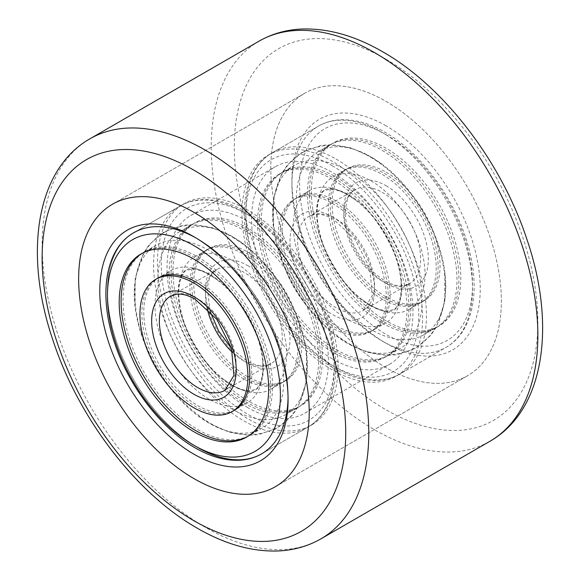 <?xml version="1.0" encoding="UTF-8"?>
<svg xmlns="http://www.w3.org/2000/svg" width="580" height="580" viewBox="0 0 580 580"><rect width="100%" height="100%" fill="white"/><g stroke="black" fill="none" stroke-linecap="round" stroke-linejoin="round"><path stroke-width="0.43" stroke-dasharray="2.9 2.17" d="M386.07 367.655A163.038 94.134 60 0 1 279.56 223.981A163.038 94.134 60 0 1 304.551 93.337A163.038 94.134 60 0 1 386.07 101.413A163.038 94.134 60 0 1 492.579 245.086A163.038 94.134 60 0 1 467.589 375.731A163.038 94.134 60 0 1 386.07 367.655A163.038 94.134 60 0 1 279.56 223.981A163.038 94.134 60 0 1 304.551 93.337A163.038 94.134 60 0 1 386.07 101.413A163.038 94.134 60 0 1 492.579 245.086A163.038 94.134 60 0 1 467.589 375.731A163.038 94.134 60 0 1 386.07 367.655M386.07 125.816A133.146 76.872 -120 0 0 291.921 180.177A133.146 76.872 -120 0 0 386.07 343.251L386.07 343.251A133.146 76.872 -120 0 0 480.225 288.891A133.146 76.872 -120 0 0 386.07 125.816M382.227 341.033L386.07 343.251L382.227 341.033A127.716 73.74 60 0 1 291.921 184.614A127.716 73.74 60 0 1 318.369 126.15A127.716 73.74 60 0 1 382.227 132.472A127.716 73.74 60 0 1 465.66 245.014A127.716 73.74 60 0 1 446.085 347.355A127.716 73.74 60 0 1 382.227 341.033A127.716 73.74 60 0 1 298.794 228.491A127.716 73.74 60 0 1 318.369 126.15A127.716 73.74 60 0 1 382.227 132.472A127.716 73.74 60 0 1 465.66 245.014A127.716 73.74 60 0 1 446.085 347.355A127.716 73.74 60 0 1 382.227 341.033M197.773 238.967L193.93 236.749L197.773 238.967A127.716 73.74 -120 0 0 195.873 237.894A127.716 73.74 60 0 1 197.773 238.967L197.773 238.967A127.716 73.74 60 0 1 288.057 397.568A127.716 73.74 -120 0 0 288.079 395.386A127.716 73.74 -120 0 0 197.773 238.967M197.773 447.528A127.716 73.74 60 0 0 261.631 453.85L307.741 427.228C332.92 412.989 341.642 375.601 331.934 334.225C321.327 285.621 285.222 233.762 246.601 212.077C231.311 203.261 216.63 199.107 202.55 199.621C194.307 200.006 186.804 202.137 180.032 206.023A127.716 73.74 60 0 1 243.883 212.345A127.716 73.74 60 0 1 327.316 324.887A127.716 73.74 60 0 1 307.741 427.228A127.716 73.74 60 0 1 243.883 420.906A127.716 73.74 60 0 1 160.45 308.357A127.716 73.74 60 0 1 180.032 206.023L133.915 232.645A127.716 73.74 -120 0 0 114.34 334.986A127.716 73.74 -120 0 0 197.773 447.528A127.716 73.74 60 0 1 114.34 334.986A127.716 73.74 60 0 1 133.915 232.645L183.875 203.805A127.716 73.74 60 0 1 247.725 210.127A127.716 73.74 60 0 1 331.158 322.668A127.716 73.74 60 0 1 311.583 425.01A127.716 73.74 60 0 1 247.725 418.688A127.716 73.74 60 0 1 164.292 306.138A127.716 73.74 60 0 1 183.875 203.805M332.275 358.781A114.129 65.895 60 0 1 257.716 258.209A114.129 65.895 60 0 1 275.21 166.757A114.129 65.895 60 0 1 332.275 172.412A114.129 65.895 60 0 1 406.826 272.977A114.129 65.895 60 0 1 389.332 364.436A114.129 65.895 60 0 1 332.275 358.781M247.725 407.588A114.129 65.895 60 0 1 173.174 307.023A114.129 65.895 60 0 1 190.668 215.564A114.129 65.895 60 0 1 247.725 221.219A114.129 65.895 60 0 1 322.284 321.791A114.129 65.895 60 0 1 304.79 413.243A114.129 65.895 60 0 1 247.725 407.588M332.275 369.873A127.716 73.74 60 0 1 248.842 257.332A127.716 73.74 60 0 1 268.417 154.99A127.716 73.74 60 0 1 332.275 161.312A127.716 73.74 60 0 1 415.708 273.861A127.716 73.74 60 0 1 396.125 376.195A127.716 73.74 60 0 1 332.275 369.873M386.07 320.841A105.705 61.031 60 0 1 317.021 227.694A105.705 61.031 60 0 1 333.217 142.992A105.705 61.031 60 0 1 386.07 148.226A105.705 61.031 60 0 1 455.126 241.374A105.705 61.031 60 0 1 438.922 326.076A105.705 61.031 60 0 1 386.07 320.841M371.026 329.527A105.705 61.031 60 0 1 301.977 236.379A105.705 61.031 60 0 1 318.181 151.677A105.705 61.031 60 0 1 371.026 156.912A105.705 61.031 60 0 1 382.604 164.633A105.705 61.031 60 0 1 444.875 272.491A105.705 61.031 60 0 1 423.878 334.762A105.705 61.031 60 0 1 371.026 329.527M347.311 343.215A105.705 61.031 60 0 1 335.74 335.494A105.705 61.031 60 0 1 273.47 227.636A105.705 61.031 60 0 1 294.466 165.365A105.705 61.031 60 0 1 347.311 170.6A105.705 61.031 60 0 1 416.367 263.748A105.705 61.031 60 0 1 400.164 348.45A105.705 61.031 60 0 1 347.311 343.215M332.275 351.9A105.705 61.031 60 0 1 263.219 258.752A105.705 61.031 60 0 1 279.422 174.051A105.705 61.031 60 0 1 332.275 179.285A105.705 61.031 60 0 1 401.324 272.433A105.705 61.031 60 0 1 385.12 357.135A105.705 61.031 60 0 1 332.275 351.9M371.026 180.873A76.357 44.087 60 0 1 420.913 248.16A76.357 44.087 60 0 1 409.204 309.343A76.357 44.087 60 0 1 371.026 305.566A76.357 44.087 60 0 1 362.667 299.983A76.357 44.087 60 0 1 317.688 222.075A76.357 44.087 60 0 1 332.848 177.088A76.357 44.087 60 0 1 371.026 180.873M386.07 172.188A76.357 44.087 60 0 1 435.957 239.475A76.357 44.087 60 0 1 424.248 300.657A76.357 44.087 60 0 1 386.07 296.88A76.357 44.087 60 0 1 336.19 229.593A76.357 44.087 60 0 1 347.891 168.403A76.357 44.087 60 0 1 386.07 172.188M347.311 319.254A76.357 44.087 60 0 1 297.431 251.966A76.357 44.087 60 0 1 309.14 190.784A76.357 44.087 60 0 1 347.311 194.561A76.357 44.087 60 0 1 355.678 200.143A76.357 44.087 60 0 1 400.657 278.052A76.357 44.087 60 0 1 385.49 323.038A76.357 44.087 60 0 1 347.311 319.254M332.275 203.246A76.357 44.087 60 0 1 382.155 270.534A76.357 44.087 60 0 1 370.453 331.724A76.357 44.087 60 0 1 332.275 327.939A76.357 44.087 60 0 1 282.387 260.652A76.357 44.087 60 0 1 294.096 199.469A76.357 44.087 60 0 1 332.275 203.246M334.196 202.137A76.357 44.087 -120 0 0 296.017 198.36A76.357 44.087 -120 0 0 284.309 259.543A76.357 44.087 -120 0 0 334.196 326.83A76.357 44.087 -120 0 0 372.375 330.614A76.357 44.087 -120 0 0 384.076 269.425A76.357 44.087 -120 0 0 334.196 202.137M336.117 201.028A76.357 44.087 -120 0 0 297.939 197.251A76.357 44.087 -120 0 0 286.23 258.433A76.357 44.087 -120 0 0 336.117 325.721A76.357 44.087 -120 0 0 374.296 329.505A76.357 44.087 -120 0 0 385.997 268.315A76.357 44.087 -120 0 0 336.117 201.028M336.117 349.682A105.705 61.031 -120 0 0 388.97 354.916A105.705 61.031 -120 0 0 405.166 270.215A105.705 61.031 -120 0 0 336.117 177.067A105.705 61.031 -120 0 0 283.265 171.832A105.705 61.031 -120 0 0 267.061 256.534A105.705 61.031 -120 0 0 336.117 349.682M334.196 350.791A105.705 61.031 -120 0 0 387.041 356.026A105.705 61.031 -120 0 0 403.245 271.324A105.705 61.031 -120 0 0 334.196 178.176A105.705 61.031 -120 0 0 281.344 172.941A105.705 61.031 -120 0 0 265.14 257.643A105.705 61.031 -120 0 0 334.196 350.791M384.149 297.989A76.357 44.087 60 0 1 334.269 230.702A76.357 44.087 60 0 1 345.97 169.512A76.357 44.087 60 0 1 384.149 173.297A76.357 44.087 60 0 1 434.036 240.584A76.357 44.087 60 0 1 422.327 301.767A76.357 44.087 60 0 1 384.149 297.989M382.227 299.099A76.357 44.087 60 0 1 332.347 231.811A76.357 44.087 60 0 1 344.049 170.621A76.357 44.087 60 0 1 382.227 174.406A76.357 44.087 60 0 1 432.114 241.693A76.357 44.087 60 0 1 420.406 302.876A76.357 44.087 60 0 1 382.227 299.099M382.227 150.445A105.705 61.031 60 0 1 451.284 243.593A105.705 61.031 60 0 1 435.08 328.294A105.705 61.031 60 0 1 382.227 323.06A105.705 61.031 60 0 1 313.171 229.912A105.705 61.031 60 0 1 329.375 145.21A105.705 61.031 60 0 1 382.227 150.445M384.149 149.335A105.705 61.031 60 0 1 453.205 242.483A105.705 61.031 60 0 1 437.001 327.185A105.705 61.031 60 0 1 384.149 321.951A105.705 61.031 60 0 1 315.099 228.803A105.705 61.031 60 0 1 331.296 144.101A105.705 61.031 60 0 1 384.149 149.335M247.725 400.715A105.705 61.031 60 0 1 178.676 307.567A105.705 61.031 60 0 1 194.88 222.865A105.705 61.031 60 0 1 247.725 228.1A105.705 61.031 60 0 1 316.781 321.248A105.705 61.031 60 0 1 300.578 405.949A105.705 61.031 60 0 1 247.725 400.715M232.689 409.4A105.705 61.031 60 0 1 163.632 316.252A105.705 61.031 60 0 1 179.836 231.55A105.705 61.031 60 0 1 232.689 236.785A105.705 61.031 60 0 1 244.26 244.506A105.705 61.031 60 0 1 306.53 352.364A105.705 61.031 60 0 1 285.534 414.635A105.705 61.031 60 0 1 232.689 409.4M208.974 423.088A105.705 61.031 60 0 1 197.396 415.367A105.705 61.031 60 0 1 135.125 307.509A105.705 61.031 60 0 1 156.121 245.238A105.705 61.031 60 0 1 208.974 250.473A105.705 61.031 60 0 1 278.023 343.621A105.705 61.031 60 0 1 261.819 428.323A105.705 61.031 60 0 1 208.974 423.088M232.689 260.746A76.357 44.087 60 0 1 282.569 328.033A76.357 44.087 60 0 1 270.86 389.216A76.357 44.087 60 0 1 232.689 385.439A76.357 44.087 60 0 1 224.322 379.857A76.357 44.087 60 0 1 179.343 301.948A76.357 44.087 60 0 1 194.51 256.962A76.357 44.087 60 0 1 232.689 260.746M247.725 252.061A76.357 44.087 60 0 1 297.613 319.348A76.357 44.087 60 0 1 285.904 380.531A76.357 44.087 60 0 1 247.725 376.753A76.357 44.087 60 0 1 197.845 309.466A76.357 44.087 60 0 1 209.547 248.276A76.357 44.087 60 0 1 247.725 252.061M208.974 399.127A76.357 44.087 60 0 1 159.087 331.84A76.357 44.087 60 0 1 170.796 270.657A76.357 44.087 60 0 1 208.974 274.434A76.357 44.087 60 0 1 217.333 280.017A76.357 44.087 60 0 1 262.312 357.925A76.357 44.087 60 0 1 247.152 402.911A76.357 44.087 60 0 1 208.974 399.127M159.594 277.124A76.357 44.087 -120 0 0 147.885 338.307A76.357 44.087 -120 0 0 197.773 405.594A76.357 44.087 -120 0 0 235.951 409.378A76.357 44.087 -120 0 0 247.653 348.188A76.357 44.087 -120 0 0 197.773 280.901A76.357 44.087 -120 0 0 159.594 277.124L157.673 278.233A76.357 44.087 -120 0 0 145.964 339.416A76.357 44.087 -120 0 0 195.851 406.703A76.357 44.087 -120 0 0 234.03 410.488L247.152 402.911M197.773 429.555A105.705 61.031 -120 0 0 250.625 434.79A105.705 61.031 -120 0 0 266.829 350.088A105.705 61.031 -120 0 0 197.773 256.94A105.705 61.031 -120 0 0 144.92 251.706A105.705 61.031 -120 0 0 128.716 336.407A105.705 61.031 -120 0 0 197.773 429.555M247.732 436.443A105.705 61.031 -120 0 0 248.704 435.899A105.705 61.031 -120 0 0 264.9 351.197A105.705 61.031 -120 0 0 195.851 258.049A105.705 61.031 -120 0 0 142.999 252.815A105.705 61.031 -120 0 0 142.049 253.387M245.804 377.863A76.357 44.087 60 0 1 195.924 310.575A76.357 44.087 60 0 1 207.625 249.386A76.357 44.087 60 0 1 245.804 253.17A76.357 44.087 60 0 1 295.691 320.457A76.357 44.087 60 0 1 283.982 381.64A76.357 44.087 60 0 1 245.804 377.863M243.883 378.972A76.357 44.087 60 0 1 194.003 311.685A76.357 44.087 60 0 1 205.704 250.495A76.357 44.087 60 0 1 243.883 254.279A76.357 44.087 60 0 1 293.77 321.567A76.357 44.087 60 0 1 282.061 382.749A76.357 44.087 60 0 1 243.883 378.972M243.883 230.318A105.705 61.031 60 0 1 312.939 323.466A105.705 61.031 60 0 1 296.735 408.168A105.705 61.031 60 0 1 243.883 402.933A105.705 61.031 60 0 1 174.834 309.785A105.705 61.031 60 0 1 191.03 225.083A105.705 61.031 60 0 1 243.883 230.318M245.804 229.209A105.705 61.031 60 0 1 314.86 322.357A105.705 61.031 60 0 1 298.656 407.059A105.705 61.031 60 0 1 245.804 401.824A105.705 61.031 60 0 1 176.755 308.676A105.705 61.031 60 0 1 192.959 223.974A105.705 61.031 60 0 1 245.804 229.209M386.07 59.254A214.665 123.939 60 0 1 537.863 322.168A214.665 123.939 60 0 1 386.07 409.813A214.665 123.939 60 0 1 234.276 146.899A214.665 123.939 60 0 1 386.07 59.254M259.057 41.158A230.97 133.349 -120 0 0 223.655 226.243A230.97 133.349 -120 0 0 374.542 429.78A230.97 133.349 -120 0 0 490.027 441.221M320.943 538.842A230.97 133.349 60 0 1 205.458 527.401A230.97 133.349 60 0 1 54.564 323.865A230.97 133.349 60 0 1 89.972 138.779M332.275 165.757A122.278 70.6 60 0 1 418.738 315.513A122.278 70.6 60 0 1 332.275 365.436A122.278 70.6 60 0 1 245.804 215.673A122.278 70.6 60 0 1 332.275 165.757M336.117 159.094A127.716 73.74 60 0 1 419.55 271.643A127.716 73.74 60 0 1 399.968 373.977A127.716 73.74 60 0 1 336.117 367.655A127.716 73.74 60 0 1 252.684 255.113A127.716 73.74 60 0 1 272.259 152.772A127.716 73.74 60 0 1 336.117 159.094M386.07 134.69A122.278 70.6 60 0 1 472.533 284.454A122.278 70.6 60 0 1 386.07 334.377A122.278 70.6 60 0 1 299.606 184.614A122.278 70.6 60 0 1 386.07 134.69M336.117 219.001A54.346 31.378 60 0 1 371.62 266.894A54.346 31.378 60 0 1 363.29 310.445A54.346 31.378 60 0 1 336.117 307.748A54.346 31.378 60 0 1 300.614 259.862A54.346 31.378 60 0 1 308.944 216.311A54.346 31.378 60 0 1 336.117 219.001M332.275 216.782A59.783 34.517 60 0 1 374.542 290A59.783 34.517 60 0 1 332.275 314.404A59.783 34.517 60 0 1 290 241.186A59.783 34.517 60 0 1 332.275 216.782M382.227 281.126A54.346 31.378 60 0 1 346.724 233.232A54.346 31.378 60 0 1 355.054 189.689A54.346 31.378 60 0 1 382.227 192.379A54.346 31.378 60 0 1 417.73 240.272A54.346 31.378 60 0 1 409.4 283.816A54.346 31.378 60 0 1 382.227 281.126M386.07 185.723A59.783 34.517 60 0 1 428.345 258.941A59.783 34.517 60 0 1 386.07 283.344A59.783 34.517 60 0 1 343.802 210.127A59.783 34.517 60 0 1 386.07 185.723M247.725 214.564A122.278 70.6 60 0 1 334.196 364.327A122.278 70.6 60 0 1 247.725 414.243A122.278 70.6 60 0 1 161.262 264.487A122.278 70.6 60 0 1 247.725 214.564M207.125 308.342A54.346 31.378 60 0 1 216.71 269.555L170.6 296.184A54.346 31.378 60 0 1 197.773 298.874A54.346 31.378 60 0 1 233.276 346.767A54.346 31.378 60 0 1 224.946 390.311L271.056 363.689A54.346 31.378 60 0 1 243.883 360.999A54.346 31.378 60 0 1 232.681 352.596M210.069 311.3L207.277 287.564L209.286 278.813L212.012 273.811L216.71 269.555A54.346 31.378 60 0 1 243.883 272.252A54.346 31.378 60 0 1 279.386 320.138A54.346 31.378 60 0 1 271.056 363.689L265.075 365.632C259.84 366.306 253.685 364.675 246.601 360.731L231.587 348.573M247.725 265.596A59.783 34.517 60 0 1 290 338.814A59.783 34.517 60 0 1 247.725 363.218A59.783 34.517 60 0 1 205.458 290A59.783 34.517 60 0 1 247.725 265.596M112.411 204.269L304.551 93.337L112.411 204.269M275.449 486.663L467.589 375.731L275.449 486.663M291.921 184.614L291.921 180.177M190.668 215.564L275.21 166.757M268.417 154.99L318.369 126.15C325.148 122.264 332.652 120.132 340.895 119.755C354.974 119.234 369.656 123.388 384.946 132.204C423.567 153.896 459.672 205.755 470.278 254.359C479.986 295.727 471.264 333.116 446.085 347.355L396.125 376.195M304.79 413.243L389.332 364.436M261.631 453.85L311.583 425.01M288.079 395.386L288.079 399.823M318.181 151.677L333.217 142.992M382.604 164.633L370.315 156.44L351.154 147.958L331.571 144.696L321.219 145.384L302.535 151.924L287.535 164.8L281.779 173.376L273.513 198.744L273.47 227.636M444.875 272.491L444.838 301.346L436.602 326.7L430.817 335.312L415.809 348.21L397.148 354.743L386.831 355.438L367.22 352.183L348.029 343.686L335.74 335.494M279.422 174.051L294.466 165.365M318.369 126.15L272.259 152.772C243.484 168.91 236.596 215.165 252.858 262.841C266.988 306.233 299.389 348.674 333.399 367.923C348.732 376.768 363.464 380.915 377.58 380.371C385.772 379.973 393.233 377.841 399.968 373.977L446.085 347.355M385.12 357.135L400.164 348.45M423.878 334.762L438.922 326.076M362.667 299.983L370.315 305.094C374.02 307.458 381.843 310.844 388.013 310.88L393.545 309.604C395.074 309.901 403.535 300.875 400.657 278.052M317.688 222.075C314.81 199.252 323.27 190.225 324.8 190.523L330.325 189.247C336.494 189.283 344.324 192.676 348.029 195.032L355.678 200.143M409.204 309.343L424.248 300.657M370.453 331.724L385.49 323.038M363.29 310.445L372.287 295.561L369.859 268.453L355.163 239.489L333.399 219.269C326.337 215.332 320.196 213.701 314.969 214.368L308.944 216.311L355.054 189.689C351.9 191.444 349.428 194.532 347.63 198.947L345.622 207.691C344.911 214.788 345.854 222.735 348.442 231.529C355.895 253.786 368.061 270.229 384.946 280.858C392.029 284.802 398.185 286.44 403.419 285.759L409.4 283.816L363.29 310.445M294.096 199.469L309.14 190.784M332.848 177.088L347.891 168.403M370.04 305.566C350.117 294.669 327.83 264.93 320.298 237.148C315.643 219.385 315.353 205.806 319.428 196.424C321.182 192.872 322.886 190.755 324.524 190.059C326.482 188.877 332.594 186.093 348.305 194.561C368.227 205.458 390.514 235.197 398.047 262.979C402.701 280.742 402.991 294.321 398.917 303.702C397.162 307.255 395.459 309.379 393.82 310.075C392.044 311.032 386.621 314.338 370.04 305.566M302.789 152.402C324.285 141.665 346.702 143.166 370.04 156.912C402.092 175.153 430.346 214.607 440.655 253.938C446.796 276.667 446.817 297.395 440.713 316.122C435.971 329.918 427.583 340.453 415.555 347.724C394.059 358.462 371.642 356.961 348.305 343.215C317.963 324.394 295.72 296.213 281.583 258.673C276.261 243.781 273.426 229.238 273.086 215.049C272.694 199.781 275.681 186.1 282.047 174.014C287.027 164.829 293.944 157.622 302.789 152.402M297.939 197.251L296.017 198.36M388.97 354.916L387.041 356.026M283.265 171.832L281.344 172.941M374.296 329.505L372.375 330.614M344.049 170.621L345.97 169.512M435.08 328.294L437.001 327.185M329.375 145.21L331.296 144.101M420.406 302.876L422.327 301.767M179.836 231.55L194.88 222.865M244.26 244.506L231.971 236.314L212.809 227.831L193.227 224.569L182.874 225.257L164.191 231.797L149.19 244.673L143.434 253.25L135.169 278.618L135.125 307.509M306.53 352.364L306.494 381.22L298.258 406.573L292.48 415.178L277.465 428.076L258.803 434.616L248.487 435.304L228.875 432.049L209.685 423.56L197.396 415.367M141.078 253.924L156.121 245.238M246.783 437.008L261.819 428.323M285.534 414.635L300.578 405.949M224.322 379.857L231.971 384.968C235.676 387.324 243.506 390.717 249.675 390.753L255.2 389.477C256.73 389.774 265.19 380.748 262.312 357.925M179.343 301.948C176.465 279.125 184.926 270.099 186.456 270.396L191.987 269.12C198.157 269.156 205.98 272.542 209.685 274.906L217.333 280.017M270.86 389.216L285.904 380.531M157.673 278.233L170.796 270.657M194.51 256.962L209.547 248.276M231.695 385.439C211.773 374.542 189.486 344.803 181.953 317.021C177.299 299.258 177.009 285.679 181.083 276.298C182.838 272.745 184.541 270.621 186.18 269.925C188.137 268.743 194.249 265.966 209.96 274.434C229.883 285.331 252.169 315.07 259.702 342.852C264.357 360.615 264.647 374.194 260.572 383.576C258.818 387.128 257.114 389.245 255.475 389.941C253.699 390.905 248.276 394.212 231.695 385.439M164.444 232.275C185.941 221.538 208.358 223.039 231.695 236.785C263.748 255.026 292.001 294.481 302.31 333.812C308.458 356.54 308.473 377.268 302.368 395.995C297.627 409.784 289.239 420.319 277.211 427.598C255.715 438.335 233.298 436.834 209.96 423.088C179.619 404.267 157.376 376.087 143.238 338.546C132.914 309.785 130.71 278.255 143.702 253.888C148.683 244.702 155.6 237.495 164.444 232.275M250.625 434.79L248.704 435.899M144.92 251.706L142.999 252.815M235.951 409.378L234.03 410.488M205.704 250.495L207.625 249.386M296.735 408.168L298.656 407.059M191.03 225.083L192.959 223.974M282.061 382.749L283.982 381.64"/><path stroke-width="0.87" d="M193.93 478.587A163.038 94.134 60 0 1 87.42 334.914A163.038 94.134 60 0 1 112.411 204.269A163.038 94.134 60 0 1 193.93 212.345A163.038 94.134 60 0 1 300.44 356.019A163.038 94.134 60 0 1 275.449 486.663A163.038 94.134 60 0 1 193.93 478.587A163.038 94.134 60 0 1 87.42 334.914A163.038 94.134 60 0 1 112.411 204.269A163.038 94.134 60 0 1 193.93 212.345A163.038 94.134 60 0 1 300.44 356.019A163.038 94.134 60 0 1 275.449 486.663A163.038 94.134 60 0 1 193.93 478.587M193.93 454.184A133.146 76.872 60 0 1 99.775 291.109A133.146 76.872 60 0 1 193.93 236.749L193.93 236.749A133.146 76.872 60 0 1 288.079 399.823A133.146 76.872 60 0 1 193.93 454.184M195.873 237.894A127.716 73.74 -120 0 0 133.915 232.645A127.716 73.74 60 0 1 195.873 237.894M197.773 447.528A127.716 73.74 -120 0 0 261.631 453.85A127.716 73.74 -120 0 0 288.057 397.568A127.716 73.74 60 0 1 261.631 453.85C254.895 457.714 247.428 459.846 239.236 460.245C225.12 460.788 210.395 456.641 195.054 447.796C161.051 428.548 128.644 386.106 114.514 342.715C98.252 295.039 105.139 248.776 133.915 232.645M193.93 431.774A105.705 61.031 60 0 1 124.874 338.626A105.705 61.031 60 0 1 141.078 253.924A105.705 61.031 60 0 1 193.93 259.159A105.705 61.031 60 0 1 262.979 352.306A105.705 61.031 60 0 1 246.783 437.008A105.705 61.031 60 0 1 193.93 431.774M193.93 283.12A76.357 44.087 60 0 1 243.81 350.407A76.357 44.087 60 0 1 232.109 411.597A76.357 44.087 60 0 1 193.93 407.812A76.357 44.087 60 0 1 144.043 340.525A76.357 44.087 60 0 1 155.752 279.342A76.357 44.087 60 0 1 193.93 283.12M232.109 411.597L234.03 410.488A76.357 44.087 -120 0 0 245.731 349.298A76.357 44.087 -120 0 0 195.851 282.01A76.357 44.087 -120 0 0 157.673 278.233L155.752 279.342M142.049 253.387A105.705 61.031 -120 0 0 127.056 338.394A105.705 61.031 -120 0 0 195.851 430.664A105.705 61.031 -120 0 0 247.732 436.443M490.027 441.221A230.97 133.349 -120 0 0 525.437 256.135A230.97 133.349 -120 0 0 374.542 52.599A230.97 133.349 -120 0 0 259.057 41.158L89.972 138.779A230.97 133.349 60 0 1 205.458 150.22A230.97 133.349 60 0 1 356.345 353.756A230.97 133.349 60 0 1 320.943 538.842L490.027 441.221C544.482 410.227 556.285 325.634 527.126 239.989C501.772 162.299 444.048 86.579 382.699 51.794C355.25 35.895 328.512 28.297 302.485 29C286.672 29.602 272.194 33.654 259.057 41.158M193.93 520.746A214.665 123.939 -120 0 0 345.724 433.101A214.665 123.939 -120 0 0 193.93 170.186A214.665 123.939 -120 0 0 42.137 257.832A214.665 123.939 -120 0 0 193.93 520.746M193.93 245.623A122.278 70.6 60 0 1 280.394 395.386A122.278 70.6 60 0 1 193.93 445.31A122.278 70.6 60 0 1 107.467 295.546A122.278 70.6 60 0 1 193.93 245.623M224.946 390.311A54.346 31.378 60 0 1 197.773 387.621A54.346 31.378 60 0 1 162.269 339.728A54.346 31.378 60 0 1 170.6 296.184L176.632 294.234C181.852 293.574 187.993 295.205 195.054 299.142L216.819 319.363L231.514 348.326L233.943 375.427L224.946 390.311M193.93 296.656A59.783 34.517 60 0 1 236.198 369.873A59.783 34.517 60 0 1 193.93 394.277A59.783 34.517 60 0 1 151.655 321.059A59.783 34.517 60 0 1 193.93 296.656M232.681 352.596A54.346 31.378 60 0 1 207.125 308.342M89.972 138.779C35.518 169.773 23.715 254.366 52.874 340.01C78.228 417.701 135.952 493.421 197.301 528.206C224.75 544.105 251.488 551.703 277.515 551C293.328 550.398 307.806 546.346 320.943 538.842M231.587 348.573L218.704 331.165L210.069 311.3"/></g></svg>
